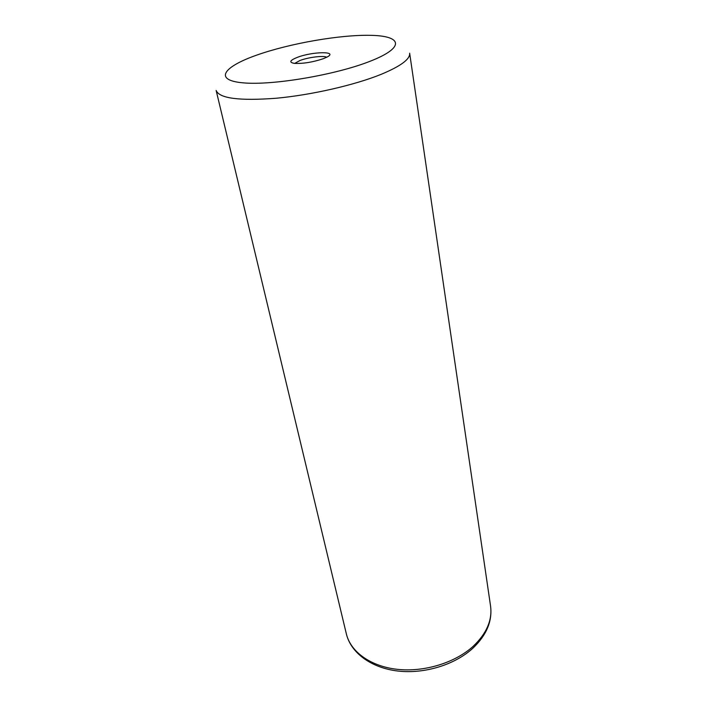 <?xml version="1.0" encoding="UTF-8"?>
<svg xmlns="http://www.w3.org/2000/svg" width="707" height="707" viewBox="0 0 707 707"><rect width="100%" height="100%" fill="white"/><g stroke="black" fill="none" stroke-linecap="round" stroke-linejoin="round"><path stroke-width="1.06" d="M323.338 58.69L326.855 57.152C338.971 51.09 312.786 51.39 297.47 57.311C289.746 60.387 288.756 62.419 294.492 63.383C303.223 63.763 312.83 62.198 323.338 58.69M326.678 57.24C323.815 55.358 308.473 57.232 300.024 60.475L294.695 63.4M346.359 633.896C350.566 651.757 370.512 666.401 397.405 669.343C424.262 672.286 455.087 662.804 473.186 646.286C486.61 633.516 492.408 620.127 490.57 606.129L409.653 53.202C410.307 59.105 400.781 66.166 381.064 74.376C354.525 85.132 311.407 95.003 276.19 98.246C239.364 101.021 219.347 98.432 216.148 90.461L346.359 633.896C350.875 652.87 371.237 667.947 397.855 671.031C424.483 674.125 454.84 664.836 472.965 648.133C486.584 635.089 492.452 621.091 490.57 606.129M256.694 55.128C223.059 66.891 213.479 80.289 243.173 82.852C272.345 85.627 335.728 74.907 370.265 61.2C405.208 47.528 402.248 36.022 371.316 35.35C340.765 34.502 290.02 43.313 256.694 55.128"/></g></svg>
